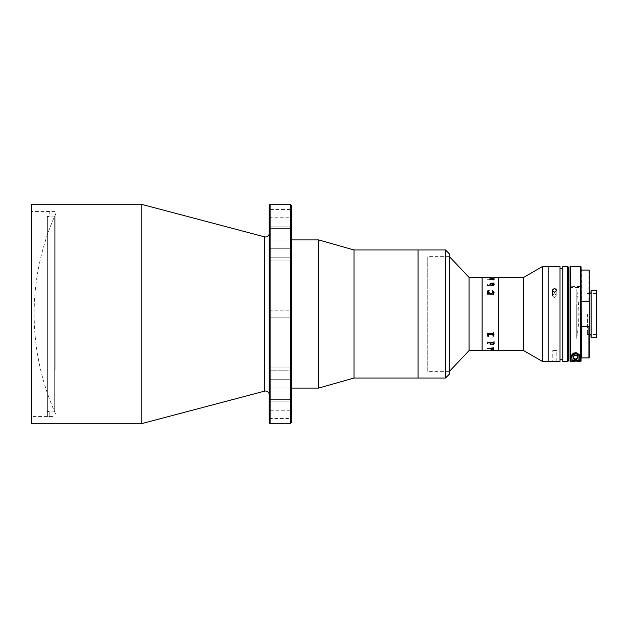 <?xml version="1.0" encoding="UTF-8"?>
<svg xmlns="http://www.w3.org/2000/svg" width="628" height="628" viewBox="0 0 628 628"><rect width="100%" height="100%" fill="white"/><g stroke="black" fill="none" stroke-linecap="round" stroke-linejoin="round"><path stroke-width="0.47" stroke-dasharray="3.14 2.35" d="M55.916 370.159L55.916 213.387L55.916 370.159M269.216 233.326L269.216 394.674L269.216 233.326M291.172 367.937L291.172 401.143L291.172 367.937L269.216 367.937L291.172 367.937M269.216 370.795L269.216 401.143L269.216 367.937L269.216 401.143L269.216 370.795L291.172 370.795L269.216 370.795M291.172 226.857L291.172 260.063L291.172 226.857L269.216 226.857L291.172 226.857M269.216 239.982L269.216 260.063L269.216 226.857L269.216 260.063L269.216 239.982L291.172 239.982L269.216 239.982M269.216 310.161L291.172 310.161L291.172 317.839L291.172 310.161L291.172 317.839L291.172 310.161L269.216 310.161L269.216 317.839L291.172 317.839L269.216 317.839L269.216 310.161M269.216 209.54L269.216 217.225L269.216 209.54L291.172 209.54L291.172 217.225L291.172 209.54M269.216 217.225L291.172 217.225M269.216 410.775L269.216 418.46L269.216 410.775L291.172 410.775L291.172 418.46L291.172 410.775M269.216 418.46L291.172 418.46M54.997 416.442L54.997 211.558L54.997 416.442L31.4 416.442L31.4 211.558L31.4 416.442M54.997 211.558L31.4 211.558M31.4 204.233L31.4 423.767M141.167 204.233L141.167 423.767M291.172 422.848L291.172 205.152M291.172 384.43L291.172 243.57L291.172 384.43M290.254 204.233L290.254 423.767M270.134 423.767L270.134 204.233M269.216 205.152L269.216 422.848M318.616 239.912L318.616 388.088M291.172 344.803L291.172 239.912L291.172 344.803M354.043 249.975L354.043 378.025M418.075 249.975L418.075 378.025L418.075 249.975M445.511 249.975L445.511 378.025M449.169 374.366L449.169 253.634M449.169 364.342L449.169 263.658L449.169 364.342M418.075 365.936L418.075 262.064L418.075 365.936M49.204 411.568L49.204 417.031L47.375 417.031L47.375 411.568L49.204 411.568L49.204 417.031M49.204 411.403L47.375 411.403L47.375 216.126L49.204 216.432L47.375 216.597L47.375 411.568M54.691 216.511L54.691 411.874L54.691 216.511M47.375 411.403L47.375 416.866L49.204 416.866M47.375 216.597L47.375 417.031M47.375 416.866L47.375 216.432M47.375 211.134L49.204 211.134L47.375 210.969M49.204 210.969L49.204 216.432M49.204 211.134L49.204 216.597M576.74 304.494L576.74 337.786L576.74 304.494M449.169 371.627L449.169 256.373L449.169 371.627L427.221 371.627L427.221 256.373L427.221 371.627M449.169 256.373L427.221 256.373M469.092 277.411L469.092 350.589M482.1 277.411L482.1 350.589L482.1 277.411M482.1 277.592L482.1 350.408L482.1 277.592M581.033 288.935L581.033 339.065L581.033 288.935L576.826 288.935L576.826 339.065L576.826 288.935M581.033 339.065L576.826 339.065M581.033 284.727L581.033 343.273L581.033 284.727M523.619 277.411L523.619 350.589M498.569 277.411L498.569 350.589L498.569 277.411M542.631 266.437L542.631 361.563M548.118 266.437L548.118 361.563L548.118 266.437M580.712 335.956L580.712 314.918L580.712 339.615L580.712 314.918L578.883 314.918L578.883 313.082L580.712 313.082L580.712 292.044L580.712 313.082L578.883 313.082L578.883 314.918L580.712 314.918L580.712 335.956L577.053 335.956L577.053 292.044L577.053 335.956M580.712 292.044L577.053 292.044M578.883 314.918L580.712 314.918L578.883 314.918L578.883 313.082L578.883 314.918M580.712 313.082L578.883 313.082L580.712 313.082L580.712 288.385L580.712 313.082M488.011 348.477L488.521 348.312L488.011 348.477M488.011 279.523L488.521 279.688L488.011 279.523M494.04 348.791L494.04 347.81L489.589 348.25M493.475 279.586L489.856 279.209L489.589 279.743L494.04 280.19L494.04 279.209L489.856 279.193L489.589 279.75L494.04 280.174L494.04 279.193L493.475 279.57M491.261 350.573L494.04 350.495M493.475 348.713L489.675 348.689L491.104 349.443L493.773 349.568L494.04 349.16L490.036 349.105L494.04 348.862L494.04 348.344L489.856 348.344L489.675 348.697L490.515 348.697L489.769 349.105L494.04 349.553L494.04 349.144L490.036 349.089L493.475 348.697M494.126 343.555L493.051 342.707L490.853 344.38L490.036 343.869L491.104 343.076L490.719 342.872L489.769 343.854L490.861 344.678L493.357 344.678L493.773 344.827L493.059 345.102L494.04 344.741L493.592 344.38L494.126 343.555L493.051 342.723L490.853 344.395L490.036 343.885L491.104 343.092L490.719 342.888L489.769 343.869L490.861 344.694L494.04 344.756L493.592 344.395L494.126 343.571L492.729 342.731M494.126 335.807C493.804 334.441 492.713 333.806 490.853 333.923C488.992 333.884 487.885 334.559 487.548 335.941L487.548 337.048L489.157 337.291L487.815 335.862L490.853 334.512L493.859 335.839L492.281 337.291L494.126 335.807M487.901 335.116L487.901 334.394M493.773 335.116L493.773 334.386M494.04 335.116L494.04 332.581L493.475 333.641L487.367 333.704M494.04 277.427L490.837 277.435M487.548 279.672L488.521 279.672L487.548 279.672M487.634 284.759L487.367 285.591L493.475 285.591L494.04 286.392L494.04 284.5L493.475 285.253L488.199 285.253L487.634 284.5L487.367 285.552L493.475 285.607L494.04 286.399L494.04 284.515L493.475 285.269L488.199 285.269L487.634 284.774M487.634 293.229L487.367 294.351L493.475 294.351L494.04 295.411L494.04 292.876L493.475 293.904L488.199 293.904L487.634 292.876L487.367 294.296L493.475 294.359L494.04 295.419L494.04 292.884L493.475 293.912L488.199 293.912L487.901 292.884L487.634 293.245M493.475 342.409L494.04 341.601L494.04 343.485M487.901 343.485L487.901 342.966M493.773 343.485L493.773 342.959M487.367 342.448L493.475 342.393M494.126 292.201L494.126 292.208C493.804 293.574 492.713 294.202 490.853 294.092C488.992 294.132 487.885 293.457 487.548 292.067L487.548 292.067M493.859 292.177L492.281 290.725M489.157 290.725L487.815 292.146M493.859 343.61L493.325 344.395L491.543 344.395L492.949 343.108L493.859 343.61L493.325 344.38L491.543 344.38L492.949 343.092L493.859 343.602M490.57 277.411L487.901 277.435M489.361 334.096L487.775 335.116L487.548 335.933L487.548 337.032L489.157 337.275L487.815 335.854L490.853 334.504L493.859 335.823L492.281 337.275L494.126 335.792L492.556 334.096M492.525 334.088L489.393 334.088M493.859 284.398L493.325 283.62L491.551 283.62M494.126 284.437L493.051 285.293L491.277 283.62L490.036 284.131M494.04 283.259L493.592 283.62M493.773 283.173L493.059 282.898M489.769 284.146L490.656 284.751M489.675 279.311L494.04 279.656L494.04 279.138M494.04 278.447L494.04 278.856L490.036 278.911M490.515 279.303L489.769 278.887M556.808 350.589L552.24 350.589L556.808 350.589L556.808 361.563L556.141 361.54M553.684 361.516L552.24 361.563L552.24 350.589M554.524 288.268L552.24 290.214L554.524 292.224L556.808 290.214L554.524 288.268M554.524 297.719L552.24 295.709L554.524 293.763L552.24 295.709L554.524 297.719L556.808 295.709L554.524 293.763L556.808 295.709L554.524 297.719M562.759 359.734L562.759 268.266L562.759 359.734M560.011 359.734L560.011 268.266L560.011 359.734M568.246 360.653L568.246 267.347M562.759 266.437L562.759 361.563M560.011 266.437L560.011 361.563M548.118 350.589L548.118 277.411L548.118 350.589M589.284 302.806L589.284 335.956L589.284 292.044L589.284 302.806L588.915 301.456L581.418 301.456L581.418 270.095M591.113 337.236L591.113 290.764M581.049 302.806L581.418 301.456M589.284 325.194L588.915 357.905M581.418 326.544L581.418 357.905L581.418 326.544L588.915 326.544M580.139 286.517L570.255 286.258L570.075 287.546L579.22 287.546L579.22 286.902L580.139 286.517M596.6 337.236L596.6 290.764M587.455 314L587.455 334.489L587.455 314M578.31 357.112A2.748 2.748 0 0 0 575.562 354.365A2.748 2.748 0 0 0 572.815 357.112A2.748 2.748 0 0 0 575.562 359.86A2.748 2.748 0 0 0 578.31 357.112A2.748 2.748 0 0 0 575.562 354.365A2.748 2.748 0 0 0 572.815 357.112A2.748 2.748 0 0 0 575.562 359.86A2.748 2.748 0 0 0 578.31 357.112M580.139 360.582L580.139 357.112C580.61 355.15 579.087 353.627 575.562 352.536C572.045 353.619 570.522 355.142 570.985 357.112L570.985 360.582L580.139 360.582L580.139 357.112A4.577 4.577 0 0 0 575.562 352.536A4.577 4.577 0 0 0 570.985 357.112L570.985 360.582M570.075 361.139L570.075 356.382L570.436 361.508L580.688 361.508L581.049 353.085L573.733 352.716L581.049 353.085M573.686 357.112A1.876 1.876 0 0 1 575.562 355.236A1.876 1.876 0 0 1 577.438 357.112A1.876 1.876 0 0 1 575.562 358.988A1.876 1.876 0 0 1 573.686 357.112M572.524 355.071A3.658 3.658 0 0 1 572.964 354.537M579.22 357.112L579.22 360.582M570.075 356.382L570.075 271.743C570.075 269.577 570.075 269.577 570.075 271.743L570.075 356.382L573.733 352.716L570.075 356.382M571.904 360.582L571.904 357.112M575.845 353.007A4.113 4.113 0 0 0 571.456 356.83A4.113 4.113 0 0 0 575.279 361.218A4.113 4.113 0 0 0 579.668 357.395A4.113 4.113 0 0 0 575.845 353.007A4.113 4.113 0 0 0 571.456 356.83A4.113 4.113 0 0 0 575.279 361.218A4.113 4.113 0 0 0 579.668 357.395A4.113 4.113 0 0 0 575.845 353.007A4.113 4.113 0 0 0 571.456 356.83A4.113 4.113 0 0 0 575.279 361.218M575.405 359.397A2.284 2.284 0 0 1 573.278 356.955A2.284 2.284 0 0 1 575.719 354.828A2.284 2.284 0 0 0 573.278 356.955A2.284 2.284 0 0 0 575.405 359.397A2.284 2.284 0 0 0 577.846 357.269A2.284 2.284 0 0 0 575.719 354.828A2.284 2.284 0 0 1 577.846 357.269A2.284 2.284 0 0 1 575.405 359.397M577.313 358.29L577.462 356.186L575.711 355.008L573.811 355.935L573.662 358.039L575.421 359.216L577.313 358.29L577.462 356.186L575.711 355.008L573.811 355.935L573.662 358.039M575.703 355.016A2.104 2.104 0 0 0 573.466 356.971A2.104 2.104 0 0 0 575.421 359.208A2.104 2.104 0 0 0 577.658 357.254A2.104 2.104 0 0 0 575.703 355.016M264.624 236.866L264.624 391.134M269.216 228.372L291.172 228.372L269.216 228.372M269.216 379.704L291.172 379.704L269.216 379.704M269.216 388.018L291.172 388.018L269.216 388.018M269.216 399.628L291.172 399.628L269.216 399.628M269.216 257.205L291.172 257.205L269.216 257.205M269.216 248.296L291.172 248.296L269.216 248.296M567.327 266.437L567.327 361.563M588.915 270.095L588.915 301.456M570.436 361.508L570.436 266.437M580.688 266.437L580.688 361.508M575.319 360.645A3.548 3.548 0 0 1 572.03 356.869A3.548 3.548 0 0 1 575.805 353.58A3.548 3.548 0 0 1 579.095 357.356A3.548 3.548 0 0 1 575.319 360.645M55.916 213.387A243.397 243.397 0 0 0 55.916 414.613M269.216 401.143L291.172 401.143L269.216 401.143M269.216 260.063L291.172 260.063L269.216 260.063M54.691 411.874L47.375 411.874M54.691 216.126L47.375 216.126M576.74 337.786A135.711 135.711 0 0 0 576.74 290.214M490.562 350.573L487.909 350.573M552.24 295.709L552.24 290.214M556.808 295.709L556.808 290.214L556.808 295.709M587.455 334.489L596.6 334.489M587.455 293.512L596.6 293.512"/><path stroke-width="0.94" d="M269.216 394.674A3.658 3.658 0 0 0 264.624 391.134L141.167 423.767L141.167 204.233L31.4 204.233L31.4 423.767L141.167 423.767M269.216 233.326A3.658 3.658 0 0 1 264.624 236.866L141.167 204.233M269.216 422.848L269.216 205.152L270.134 204.233L270.134 423.767L269.216 422.848M290.254 204.233L291.172 205.152L291.172 422.848L290.254 423.767L290.254 204.233L270.134 204.233M290.254 423.767L270.134 423.767M445.511 378.025L445.511 249.975L449.169 253.634L449.169 374.366L445.511 378.025L354.043 378.025L318.616 388.088L318.616 239.912L291.172 239.912M354.043 378.025L354.043 249.975L318.616 239.912M445.511 249.975L418.075 249.975L418.075 378.025L418.075 249.975L354.043 249.975M487.901 350.565L469.092 350.589L449.169 371.627M490.837 277.411L482.1 277.411L482.1 350.589L482.1 277.411L469.092 277.411L449.169 256.373M469.092 350.589L469.092 277.411M523.619 350.589L523.619 277.411L542.631 266.437L548.118 266.437L548.118 361.563L548.118 266.437L560.011 266.437L560.011 361.563L542.631 361.563L523.619 350.589L498.569 350.589L498.569 277.411L494.04 277.419M523.619 277.411L498.569 277.411L498.569 350.589L491.308 350.565M542.631 361.563L542.631 266.437M488.521 348.312L487.548 348.312M493.475 348.414L490.123 348.532L493.475 348.43M490.123 348.548L489.589 348.25L493.773 347.826L493.773 348.548M487.901 334.394L487.634 335.124L487.367 333.649L493.475 333.649L493.773 332.589L494.04 335.124L493.475 334.096L487.901 334.394L493.773 334.379M487.634 343.241L487.367 342.409L493.475 342.409L494.04 341.608L494.04 343.5L493.475 342.747L488.199 342.747L487.634 343.5L487.367 342.448M489.856 348.689L489.589 348.273M487.548 348.328L488.521 348.328L487.548 348.328M487.634 334.771L487.367 333.704M494.126 292.193C493.804 293.559 492.713 294.194 490.853 294.077C488.992 294.116 487.885 293.441 487.548 292.059L487.548 290.952L489.157 290.709L487.815 292.138L490.853 293.488L493.859 292.161L492.281 290.709L494.126 292.193M494.126 284.429L493.051 285.277L491.277 283.605L490.036 284.115L491.104 284.908L490.719 285.112L489.769 284.131L490.861 283.306L493.773 283.157L493.059 282.883L494.04 283.244L493.592 283.605L494.126 284.429L493.592 283.62L494.04 283.259L493.059 282.898M490.036 278.903L494.04 279.122L494.04 279.641L489.675 279.311L491.104 278.557L494.04 278.432L494.04 278.84L490.036 278.895L493.773 279.177M487.901 277.427L490.57 277.411M493.773 342.959L487.901 342.951M492.171 290.897L494.126 292.208M493.859 292.177L490.853 293.496L487.815 292.146M487.548 292.067L487.548 290.968L489.236 290.897M493.859 284.39L493.325 283.605L491.543 283.605L492.949 284.892L493.859 284.39L492.949 284.908L491.551 283.62M494.126 343.555L493.051 342.707M489.769 284.146L490.861 283.322L493.059 282.993M490.036 284.123L491.104 284.924M491.441 350.565L494.04 350.495M493.773 278.494L489.769 278.895M489.675 279.311L490.46 279.287M556.141 361.54L553.684 361.516M554.524 292.224L552.24 290.214L554.524 288.268L556.808 290.214L554.524 292.224M562.759 268.266L560.011 268.266M562.759 359.734L560.011 359.734M567.327 266.437L562.759 266.437L562.759 361.563L567.327 361.563L567.327 266.437A0.918 0.918 0 0 1 568.246 267.347L568.246 360.653A0.918 0.918 0 0 1 567.327 361.563M568.246 350.589L568.246 277.411L568.246 350.589M589.284 270.464L589.284 335.956L591.113 335.956M581.049 270.464L581.418 357.905L588.915 357.905L588.915 326.544L581.418 326.544M588.915 326.544L589.284 357.536L589.284 335.956M589.284 302.806L589.284 325.194M581.418 301.456L588.915 301.456M581.418 357.905L581.049 302.806M591.113 290.764L591.113 337.236L596.6 337.236L596.6 290.764L591.113 290.764M570.436 361.508L570.436 266.437L581.049 266.806L581.049 361.139L570.075 361.139L570.075 266.806L570.075 361.139M573.686 357.112A1.876 1.876 0 0 1 575.562 355.236A1.876 1.876 0 0 1 577.438 357.112A1.876 1.876 0 0 1 575.562 358.988A1.876 1.876 0 0 1 573.686 357.112M571.904 357.112C571.519 355.566 572.72 354.341 575.523 353.454C578.372 354.302 579.605 355.519 579.22 357.112L579.22 360.582L571.904 360.582L571.904 357.112A3.658 3.658 0 0 1 572.524 355.071M572.964 354.537A3.658 3.658 0 0 1 579.22 357.112M581.049 353.085L581.049 266.806M581.049 275.237C581.049 268.611 581.049 268.611 581.049 275.237M264.624 391.134L264.624 236.866M580.688 361.508L580.688 266.437M318.616 388.088L291.172 388.088M491.261 350.573L490.562 350.573M552.24 295.709L552.24 290.214M589.284 292.044L591.113 292.044M581.418 270.095L588.915 270.095"/></g></svg>
